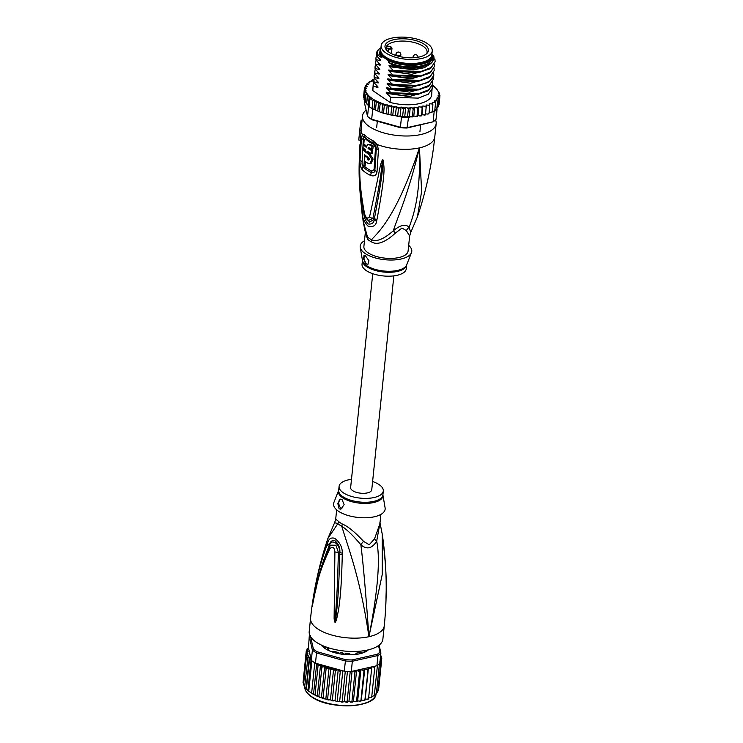 <?xml version="1.0" encoding="UTF-8"?>
<svg xmlns="http://www.w3.org/2000/svg" width="743" height="743" viewBox="0 0 743 743"><rect width="100%" height="100%" fill="white"/><g stroke="black" fill="none" stroke-linecap="round" stroke-linejoin="round"><path stroke-width="1.11" d="M385.933 52.967A25.68 10.95 5.9 0 0 414 59.459A25.68 10.95 5.9 0 0 432.25 50.942A25.68 10.95 5.9 0 0 428.692 44.552A25.68 10.95 5.9 0 0 427.466 43.642A25.68 10.95 5.9 0 0 399.4 37.15A25.68 10.95 5.9 0 0 381.159 45.667A25.68 10.95 5.9 0 0 384.707 52.056A25.68 10.95 5.9 0 0 385.933 52.967M432.25 50.942L431.832 54.945A25.68 10.95 -174.1 0 1 413.582 63.452A25.68 10.95 -174.1 0 1 385.515 56.96A25.68 10.95 -174.1 0 1 384.298 56.059A25.68 10.95 -174.1 0 1 380.741 49.66L381.159 45.667M385.264 44.979A21.826 9.297 5.9 0 0 385.032 45.769A21.826 9.297 5.9 0 0 385.552 48.657A21.826 9.297 5.9 0 0 405.743 57.555A21.826 9.297 5.9 0 0 427.327 52.976A21.826 9.297 5.9 0 0 428.144 51.62A21.826 9.297 5.9 0 0 428.367 50.83A21.826 9.297 5.9 0 0 409.282 39.249A21.826 9.297 5.9 0 0 385.264 44.979M389.611 46.447L386.704 45.992A20.683 8.814 5.9 0 0 386.193 46.93A20.683 8.814 5.9 0 0 385.979 47.682A20.683 8.814 5.9 0 0 385.951 47.914L388.849 48.36A2.35 1.003 5.9 0 0 391.515 47.803A2.35 1.003 5.9 0 0 389.806 46.475A2.35 1.003 5.9 0 0 389.611 46.447L389.648 46.447M386.704 45.992L386.704 45.992A20.683 8.814 -174.1 0 1 409.802 41.617A20.683 8.814 -174.1 0 1 427.086 52.205A20.683 8.814 -174.1 0 1 427.049 52.484A20.683 8.814 -174.1 0 1 426.835 53.227A20.683 8.814 -174.1 0 1 426.593 53.737M386.109 49.549A20.683 8.814 -174.1 0 1 385.942 47.951A20.683 8.814 -174.1 0 1 385.951 47.914L385.886 48.564M417.427 216.798L410.721 232.522L409.114 227.265C414.789 212.136 420.622 192.075 419.442 147.876A37.039 15.789 5.9 0 0 434.776 136.991C431.934 164.333 426.148 190.942 417.427 216.798L421.625 191.508L419.442 147.876C398.294 211.04 381.261 230.061 371.407 239.673A9.882 6.12 -62.3 0 1 371.407 241.846A22.225 9.473 -174.1 0 1 369.55 240.76A22.225 9.473 -174.1 0 1 369.271 240.574A22.225 9.473 -174.1 0 1 367.553 239.218L365.352 232.513M410.721 232.522L409.644 236.051L408.093 251.004A22.225 9.473 -174.1 0 1 398.898 257.542A22.225 9.473 -174.1 0 1 368.017 252.759A22.225 9.473 5.9 0 1 363.884 246.435L365.333 232.42M409.644 236.051L406.365 230.609L401.944 228.055L395.425 233.07C385.143 242.478 377.138 245.404 371.407 241.846M360.968 130.564L359.231 175.924L363.076 220.931L367.497 236.998A9.882 7.764 -47.2 0 1 367.553 239.218M434.776 136.991L436.15 123.654A37.039 15.789 5.9 0 1 409.83 135.932A37.039 15.789 5.9 0 1 369.355 126.57A37.039 15.789 -174.1 0 1 362.463 116.038A37.039 15.789 -174.1 0 1 366.113 110.14M436.15 123.654A37.039 15.789 5.9 0 0 435.5 119.855M373.06 140.724L377.11 144.513L378.456 149.622L377.035 171.559C376.506 175.264 374.388 176.574 370.683 175.487A35.515 15.139 -174.1 0 1 362.147 169.655C360.504 167.091 359.807 163.859 360.039 159.94L361.479 138.031L362.435 134.492L364.497 134.882A37.039 15.789 5.9 0 0 367.999 137.808A37.039 15.789 5.9 0 0 368.175 137.938A37.039 15.789 5.9 0 0 373.06 140.724A4.941 2.888 115.8 0 0 373.45 143.139L375.633 145.331L376.329 148.284L374.871 170.249C374.602 172.357 373.469 173.119 371.472 172.543A34.763 14.814 -174.1 0 1 363.113 166.831L362.045 164.129M362.008 163.897L363.327 139.405L363.921 137.325L365.119 137.455A36.045 15.362 -174.1 0 0 368.528 140.306A36.045 15.362 -174.1 0 0 368.704 140.427A36.045 15.362 -174.1 0 0 373.45 143.139A2.47 1.449 115.8 0 1 373.655 144.337L375.521 147.708L374.054 169.692L371.862 171.094A34.382 14.656 -174.1 0 1 364.098 165.949M361.748 209.795C357.838 174.726 359.454 164.686 359.287 156.615L359.983 144.198L359.631 161.222C360.151 170.082 358.302 180.428 364.525 213.538C365.695 217.922 367.358 219.055 369.522 216.947C380.685 166.738 379.339 168.577 381.196 162.856C381.967 160.46 382.561 159.476 382.961 159.894L383.76 162.225C382.989 167.407 387.354 164.184 376.85 220.114L376.599 221.293C375.912 225.77 373.023 227.358 367.934 226.058C363.996 221.786 361.999 216.863 361.943 211.281L361.748 209.795A4.941 1.56 -7.3 0 0 363.587 210.603L363.541 210.334M361.943 211.281A4.941 1.551 -7.6 0 0 363.782 212.071L364.116 213.306M359.798 145.879A4.941 2.87 4.1 0 0 359.909 146.427L359.909 148.006M359.974 144.411L359.974 144.439A4.941 4.764 165.7 0 1 359.983 144.198A4.941 4.885 29.9 0 0 359.974 144.439L359.965 145.117M359.891 148.321A4.941 1.328 -178 0 1 359.863 148.173L359.584 166.051C359.593 181.719 361.089 197.397 364.07 213.065L364.07 213.065C365.491 217.56 366.968 220.03 368.509 220.495L372.902 218.303C383.119 166.934 380.955 169.237 382.292 163.274L383.072 159.968M364.525 213.538A4.941 1.467 168.6 0 1 364.07 213.065M369.522 216.947A4.941 3.362 9.8 0 0 372.902 218.303L374.249 219.176L374.491 218.061L374.277 219.241C373.961 222.937 371.909 224.507 368.11 223.959C365.147 220.402 363.708 216.445 363.782 212.071L364.33 212.442M381.196 162.856A4.941 2.535 15.8 0 0 382.292 163.274L382.905 160.07A4.941 1.031 114 0 1 382.961 159.894M383.76 162.225A4.941 1.988 174.5 0 1 382.905 162.123C381.837 166.952 384.883 163.915 374.491 218.061A4.941 3.102 -170.1 0 0 376.85 220.114M376.599 221.293A4.941 3.121 -170.1 0 1 374.277 219.241L369.475 222.138L364.507 214.773M361.971 120.84L361.014 120.691L360.114 126.793L359.835 130.387L361.07 130.582L362.463 116.038M375.633 145.331L377.11 144.513A37.039 15.789 5.9 0 0 419.442 147.876C408.009 194.926 398.081 215.879 393.307 230.813C400.347 224.925 405.613 223.736 409.114 227.265A9.882 8.312 -44.1 0 0 406.365 230.609M395.425 233.07A9.882 0.52 -130.2 0 0 393.307 230.813C383.75 239.209 376.45 242.162 371.407 239.673A22.55 9.613 5.9 0 1 369.522 238.568A22.55 9.613 5.9 0 1 367.497 236.998L365.472 232.996L363.076 220.922M360.244 247.373L362.454 260.356A22.374 9.538 5.9 0 0 375.104 269.365A22.374 9.538 5.9 0 0 397.403 270.452A22.374 9.538 5.9 0 0 397.663 270.396A22.374 9.538 5.9 0 0 406.644 264.926L411.464 252.666A25.931 11.052 5.9 0 1 401.053 259.01A25.931 11.052 -174.1 0 1 375.066 257.858A25.931 11.052 -174.1 0 1 360.244 247.373A25.931 11.052 -174.1 0 1 364.469 240.778M411.464 252.666A25.931 11.052 5.9 0 0 408.678 245.348M397.059 275.319A22.225 9.473 5.9 0 0 406.254 268.78L406.662 264.898A22.225 9.473 5.9 0 1 397.459 271.418A22.225 9.473 5.9 0 1 397.208 271.474A22.225 9.473 5.9 0 1 373.896 270.043A22.225 9.473 5.9 0 1 362.445 260.329L362.045 264.211A22.225 9.473 -174.1 0 0 373.618 273.981A22.225 9.473 -174.1 0 0 397.059 275.319M365.287 255.536L368.937 260.784L367.878 264.359L366.373 263.979L363.615 258.991L363.996 255.109L365.287 255.536M367.943 264.341A4.941 2.768 77.4 0 1 366.466 263.951A4.941 2.768 77.4 0 1 364.163 259.762A4.941 2.768 77.4 0 1 364.887 255.295M363.782 144.448L364.172 139.953L365.435 138.727A2.47 1.997 136.1 0 0 365.119 137.455A4.941 3.994 136.1 0 1 364.497 134.882M363.401 149.436L363.494 148.136M366.383 146.167A35.469 15.12 -174.1 0 1 364.441 144.3L363.216 144.579L362.974 147.588A36.871 15.714 5.9 0 0 365.342 149.789L365.24 151.108A36.825 15.696 5.9 0 0 367.748 152.891L367.85 151.563A36.871 15.714 5.9 0 0 371.333 153.513L371.574 150.513A36.946 15.752 -174.1 0 1 368.101 148.554L369.141 147.801A36.974 15.761 5.9 0 0 371.695 149.185L371.964 146.213A37.02 15.779 -174.1 0 1 369.42 144.829L367.831 144.486L366.188 147.244A36.946 15.752 -174.1 0 1 363.216 144.579M371.695 149.185L372.912 148.906L373.181 145.934A35.534 15.148 -174.1 0 1 370.618 144.56L367.831 144.486M371.333 153.513L372.549 153.244L372.791 150.235A35.469 15.12 -174.1 0 1 369.299 148.284L369.364 147.931M367.748 152.891L368.974 152.25M365.612 155.584L364.915 155.742L364.599 161.017A36.333 15.492 5.9 0 0 368.045 163.367L371.101 163.441L373.135 159.076L369.838 153.857A35.32 15.055 -174.1 0 1 368.156 152.798M365.277 150.55A35.32 15.055 -174.1 0 1 364.051 149.297L362.816 149.575L361.999 164.082A35.961 15.334 5.9 0 0 363.977 165.977L364.581 154.776A36.667 15.631 5.9 0 0 368.398 157.432C369.605 159.039 369.55 159.921 368.231 160.07A36.528 15.575 -174.1 0 1 367.293 159.504L367.423 157.516A36.63 15.612 -174.1 0 1 364.915 155.742M369.225 159.68A35.051 14.934 -174.1 0 1 368.5 159.234L368.621 157.247M363.977 165.977L365.184 165.708L365.37 161.612M369.884 163.711L371.909 159.392L368.63 154.126A36.797 15.687 -174.1 0 1 362.816 149.575M368.24 157.34L367.423 157.516M368.5 159.234L367.293 159.504M368.639 147.699L369.141 147.801M373.181 145.934L371.964 146.213M369.299 148.284L368.101 148.554M372.791 150.235L371.574 150.513M360.114 126.793L359.853 129.245A38.274 16.318 5.9 0 0 359.835 130.387M360.123 140.223L358.758 140.009L359.826 129.598M427.801 60.062A24.695 10.523 -174.1 0 1 427.346 60.359A24.695 10.523 -174.1 0 1 420.538 62.988A24.695 10.523 -174.1 0 1 386.23 57.675A24.695 10.523 -174.1 0 1 384.02 55.883A24.695 10.523 -174.1 0 1 383.639 55.493M431.915 54.1A26.302 11.21 -174.1 0 1 432.287 56.561L432.129 58.112A26.302 11.21 -174.1 0 1 421.244 65.848A26.302 11.21 -174.1 0 1 388.487 62.319L391.895 64.65A28.15 11.999 5.9 0 0 422.312 66.582A28.15 11.999 5.9 0 0 433.717 56.069L432.017 54.36M432.287 56.561A26.302 11.21 -174.1 0 1 421.402 64.288A26.302 11.21 -174.1 0 1 388.645 60.768L388.487 62.319M420.287 67.799L404.183 68.672L389.741 65.616L393.205 66.582L420.287 67.799L431.934 62.663L433.717 56.069M373.655 79.863L371.305 80.671L372.113 81.293L370.098 81.34L368.695 82.259L369.234 81.962L369.94 82.863L367.999 83.03L366.661 84.033L367.358 83.708L368.305 84.591L366.494 84.878L365.222 85.947L366.076 85.603L367.265 86.439L364.423 87.98L366.336 88.333L364.265 90.098L366.03 90.349L364.757 92.262L366.41 92.438L365.89 94.426L367.469 94.584L367.636 96.571L369.169 96.841L369.977 98.643L372.865 100.611L374.871 100.742L373.989 109.286L372.039 108.617A38.032 16.207 5.9 0 0 372.735 109.026L373.423 109.221M401.48 117.041A38.032 16.207 5.9 0 0 402.557 117.115L400.161 115.862L398.777 116.279L401.48 117.041L400.431 127.257L371.676 119.252A38.032 16.207 -174.1 0 1 369.475 117.868A38.032 16.207 -174.1 0 1 367.534 116.419L364.414 102.655L364.618 100.611M432.157 112.035L434.172 111.58A38.032 16.207 5.9 0 0 434.692 111.218A38.032 16.207 5.9 0 0 436.735 109.453A38.032 16.207 5.9 0 0 437.098 109.045L436.039 119.27A38.032 16.207 -174.1 0 1 433.113 121.806L407.006 128.01A37.039 15.789 -174.1 0 1 400.542 127.74L372.187 119.837L371.676 119.252L372.735 109.026M372.865 100.611L372.039 108.617A38.032 16.207 -174.1 0 1 370.525 107.642A38.032 16.207 -174.1 0 1 369.15 106.639L369.977 98.643M372.187 119.837A37.039 15.789 -174.1 0 1 368.398 117.255L367.534 116.419L368.593 106.193A38.032 16.207 5.9 0 0 369.15 106.639L372.039 108.617M434.172 111.58L433.113 121.806L407.489 127.555A38.032 16.207 -174.1 0 1 400.431 127.257L400.542 127.74M407.006 128.01L408.548 117.329L410.963 116.79L409.356 116.242L407.489 117.32A38.032 16.207 5.9 0 0 408.548 117.329M408.316 109.323L407.35 107.986L405.706 107.298L404.786 116.187L402.557 117.115A38.032 16.207 5.9 0 0 407.489 117.32L408.316 109.323L410.275 107.354L409.356 116.242M398.777 116.279L387.409 114.366M369.169 96.841L368.287 105.395L366.754 103.918M368.287 105.395L365.157 101.54L365.89 94.426M368.547 105.627L369.15 106.639M429.129 112.713L432.175 111.924L430.745 112.769M413.591 116.196L410.963 116.79M432.24 111.283L434.692 111.218L435.519 103.221L434.46 100.844L436.401 100.677L437.562 101.447L436.095 99.116L437.906 98.828L438.992 99.534L437.135 97.268L438.807 96.869L439.791 97.5L438.064 95.364L439.949 95.383L438.37 93.358L439.457 93.228L436.578 88.919M426.157 107.345L425.405 114.775L421.931 114.849L422.851 105.961L424.922 106.258L426.157 107.345L426.426 104.995L428.516 105.181L429.77 106.193L429.593 103.806L431.664 103.881L432.909 104.809L432.287 102.413L434.302 102.367L435.519 103.221M434.859 109.62L436.735 109.453L437.562 101.447M437.098 109.045L436.875 108.069M436.912 107.735L438.175 106.927M438.259 106.648L437.404 106.992L438.259 106.648L438.992 99.534M439.791 97.5L439.039 104.717L437.887 105.757M439.949 95.243L439.763 97.147M438.175 91.398A37.039 15.789 5.9 0 1 438.797 92.986L439.457 93.228L439.364 94.101M432.575 85.426A37.039 15.789 5.9 0 1 438.036 91.138L438.286 91.473M436.726 88.677L434.237 86.838M421.931 114.849L421.56 115.694L420.009 115.982L418.003 115.574L418.922 106.686L420.928 107.094L422.135 108.246L422.851 105.961M413.786 116.038L414.705 107.15L416.628 107.661L417.77 108.887L418.922 106.686M410.275 107.354L412.068 107.967L413.136 109.249L414.705 107.15M374.871 100.742L376.255 102.45L378.679 102.246L380.091 104.122L382.821 103.648L384.298 105.608L387.233 104.837L388.812 106.862L391.821 105.747L393.549 107.874L396.474 106.388L398.434 108.636L401.081 106.973L403.384 109.119L405.706 107.298M372.735 79.826L371.676 80.374A37.039 15.789 5.9 0 1 372.735 79.826M368.621 82.975L369.234 81.962A37.039 15.789 5.9 0 1 370.098 81.34M366.568 84.86L367.358 83.708A37.039 15.789 5.9 0 1 367.999 83.03M365.11 87.042L365.222 85.947L366.076 85.603A37.039 15.789 5.9 0 1 366.494 84.878M363.717 95.448L364.441 87.888M421.448 115.852L420.009 115.982M421.56 115.694L422.135 108.246M425.377 114.942L424.002 115.146M425.405 114.775L425.507 113.883L427.596 114.069L429.036 113.298L427.596 114.069M426.426 104.995L425.507 113.883M429.036 113.298L429.77 106.193M432.175 111.924L432.909 104.809M389.406 114.747L380.435 112.193L373.989 109.286M418.003 115.574L417.362 116.372L417.037 115.992L417.77 108.887M417.362 116.372L414.027 116.103M412.894 116.772L411.148 116.855M412.402 116.354L413.136 109.249M432.231 86.402L431.674 94.9A29.636 12.631 -174.1 0 1 390.019 102.376L372.847 90.646A29.636 12.631 -174.1 0 1 372.726 88.807L373.822 82.492M371.24 81.312L371.305 80.671M364.507 98.828L363.531 97.361L364.265 90.098M365.305 101.197L364.024 99.367L364.683 99.608L364.024 99.367L364.757 92.262M367.469 94.584L366.559 103.426L367.636 96.571M417.176 116.512L415.709 116.549M407.489 117.32L404.786 116.187M402.557 117.115L403.384 109.119M401.081 106.973L400.161 115.862M398.61 116.335L397.7 115.741L398.434 108.636M396.474 106.388L395.341 115.323M397.7 115.741L396.799 116.103M393.836 115.639L391.84 115.276M388.812 106.862L388.078 113.976L386.917 114.134M385.283 113.679L382.766 113.01M384.298 105.608L383.564 112.713L382.088 112.667M380.435 112.193L377.769 111.078L378.679 102.246M391.821 105.747L390.902 114.636M392.815 114.989L393.549 107.874M387.233 104.837L386.314 113.725M382.821 103.648L381.902 112.537M379.348 111.236L380.091 104.122M375.521 109.565L376.255 102.45M434.033 58.595L434.999 59.756L435.11 61.697L431.005 67.594L420.984 71.458L393.307 70.557L389.62 66.721C388.747 65.765 388.793 65.403 389.741 65.616M434.525 64.186L434.646 66.146L430.587 72.006L420.584 75.888L392.843 75.006L389.165 71.161C388.301 70.223 388.338 69.851 389.276 70.056L393.251 71.124L393.307 70.557M434.061 68.625L434.191 70.585L430.076 76.483L419.999 80.365L392.388 79.445L388.7 75.61C387.837 74.672 387.874 74.3 388.821 74.504L392.787 75.572L392.843 75.006M433.606 73.074L433.689 75.312M433.15 77.513L433.271 79.473L429.185 85.352L419.108 89.244L391.468 88.333L387.79 84.498C386.917 83.56 386.954 83.188 387.902 83.392L391.867 84.451L391.933 83.894L388.245 80.049C387.382 79.092 387.419 78.721 388.357 78.944L392.332 80.012L392.388 79.445M432.686 81.962L432.807 83.922L428.711 89.81L418.727 93.674L391.013 92.782L387.326 88.937C386.462 87.999 386.499 87.628 387.437 87.832L391.412 88.9L391.468 88.333M393.251 71.124L420.362 72.136L430.801 68.254L435.11 61.697M392.787 75.572L419.897 76.585L430.327 72.712L434.646 66.146M433.058 74.068L433.763 74.514C434.479 83.857 410.47 88.965 391.933 83.894M391.867 84.451L418.968 85.473L429.426 81.581L433.671 75.591M432.352 88.361L428.293 94.222L418.235 98.122L390.549 97.222L386.871 93.386C385.998 92.448 386.035 92.076 386.982 92.281L390.948 93.339L391.013 92.782M390.948 93.339L418.049 94.361L428.516 90.46L432.807 83.922M392.332 80.012L419.423 81.024L429.853 77.161L434.191 70.585M391.412 88.9L418.504 89.912L428.925 86.058L433.271 79.473M390.019 102.376L390.549 97.222M376.339 53.83L376.46 55.688L380.137 59.524C381.01 60.489 380.973 60.861 380.026 60.638L378.828 58.251M375.54 64.576L375.466 62.273L375.54 64.576L379.218 68.412C380.091 69.378 380.054 69.74 379.106 69.526L377.918 67.139M420.362 72.136L403.728 73.111L389.276 70.056M375.995 60.137L375.93 57.833L375.995 60.137L379.682 63.972C380.555 64.929 380.518 65.3 379.571 65.078L378.373 62.7M419.897 76.585L403.273 77.56L388.821 74.504M376.46 55.688L376.469 55.539A29.636 12.631 -174.1 0 1 376.348 53.7A29.636 12.631 -174.1 0 1 379.794 48.583L380.927 47.896M375.466 62.273L376.125 60.276M375.93 57.833L376.58 55.827M375.011 66.721L375.076 69.025L375.661 64.715M374.546 71.161L374.621 73.464L375.206 69.164M374.091 75.6L374.166 77.913L374.741 73.603M373.627 80.049L373.701 82.352L374.286 78.052M372.847 90.646L373.172 84.488M380.657 49.094L378.689 55.623L378.159 55.484C376.534 52.967 377.082 50.663 379.794 48.583M380.137 59.524C381.01 60.489 380.973 60.861 380.026 60.638L376.06 59.57M379.682 63.972C380.555 64.929 380.518 65.3 379.571 65.078L375.596 64.009M431.107 63.406L424.355 67.687L413.591 69.833L389.62 66.721M429.435 69.08L411.613 74.374L389.165 71.161M428.98 73.529L411.148 78.814L388.7 75.61M379.218 68.412C380.091 69.378 380.054 69.74 379.106 69.526L375.141 68.458M388.645 60.768L382.069 56.273L381.911 57.824L378.689 55.623M381.911 57.824A26.302 11.21 -174.1 0 1 379.803 52.707L379.97 51.156A26.302 11.21 -174.1 0 1 380.825 48.815M393.205 66.582L391.895 64.65M378.159 55.484L376.469 55.539M375.076 69.025L378.763 72.86C379.636 73.817 379.599 74.189 378.651 73.966L374.676 72.898M378.763 72.86C379.636 73.817 379.599 74.189 378.651 73.966L377.453 71.588M374.621 73.464L378.308 77.3C379.171 78.256 379.134 78.628 378.187 78.414L374.221 77.346M378.308 77.3C379.171 78.256 379.134 78.628 378.187 78.414L376.998 76.027M374.166 77.913L377.843 81.749C378.716 82.705 378.679 83.077 377.732 82.854L373.757 81.786M377.843 81.749C378.716 82.705 378.679 83.077 377.732 82.854L376.534 80.467M373.701 82.352L377.388 86.188C378.261 87.154 378.224 87.516 377.268 87.302L373.302 86.234M377.388 86.188C378.261 87.154 378.224 87.516 377.268 87.302L376.079 84.916M428.516 77.969L410.693 83.262L388.245 80.049M428.061 82.417L410.229 87.702L387.79 84.498M427.596 86.857L409.774 92.151L387.326 88.937M427.141 91.305L409.309 96.59L386.871 93.386M418.968 85.473L402.372 86.448L387.902 83.392M418.504 89.912L401.907 90.887L387.437 87.832M418.049 94.361L401.443 95.336L386.982 92.281M418.625 81.173L402.836 82.009L388.357 78.944M382.069 56.273A26.302 11.21 -174.1 0 1 379.97 51.156M380.76 50.756A25.559 10.894 5.9 0 0 394.292 61.855A25.559 10.894 5.9 0 0 421.04 63.331A25.559 10.894 5.9 0 0 431.59 56.013M393.855 275.867L371.751 489.786A10.616 4.523 -174.1 0 1 364.209 493.306A10.616 4.523 -174.1 0 1 352.6 490.621A10.616 4.523 -174.1 0 1 350.631 487.603L372.735 273.684M344.483 654.249L340.879 652.54L338.632 653.645M342.449 652.781A21.733 9.26 -174.1 0 1 341.659 652.67A21.733 9.26 -174.1 0 1 340.879 652.54L342.449 652.781M321.682 645.193A24.695 10.523 5.9 0 0 323.233 646.958L326.103 647.246A22.225 9.473 5.9 0 0 327.171 648.035A22.225 9.473 5.9 0 0 328.378 648.797L327.561 649.911A24.695 10.523 5.9 0 0 331.759 651.741L334.285 651.379A22.225 9.473 5.9 0 0 337.842 652.373L338.502 652.846L338.149 653.385L338.464 652.948M378.531 645.583L379.979 651.955L380.89 652.976A38.032 16.207 -174.1 0 1 377.964 655.512L377.305 654.267L352.033 659.942L352.34 661.261A38.032 16.207 -174.1 0 1 345.272 660.973L316.527 652.958A38.032 16.207 -174.1 0 1 314.317 651.574A38.032 16.207 -174.1 0 1 312.385 650.125L311.326 660.351L309.45 659.608L309.311 657.62L306.107 688.687L307.899 690.702L311.651 692.987L314.772 662.765A38.032 16.207 5.9 0 0 315.469 663.183L344.223 671.189L345.579 659.673L317.215 651.769L316.527 652.958L315.469 663.183M311.094 659.803L307.899 690.702L308.763 691.009L311.884 660.796A38.032 16.207 5.9 0 0 313.258 661.799A38.032 16.207 5.9 0 0 314.772 662.765M304.676 687.126L306.422 688.937L309.45 659.608M304.667 686.801L308.141 655.484L306.571 655.298L307.843 653.385L306.079 653.143L308.15 651.379L306.237 651.026L308.837 649.447L307.871 648.685L307.035 648.992L308.484 647.85L311.076 659.245A37.039 15.789 -174.1 0 1 308.131 655.521M321.227 644.98A25.188 10.736 5.9 0 0 322.546 646.531A25.188 10.736 5.9 0 0 324.793 648.351A25.188 10.736 5.9 0 0 359.788 653.775A25.188 10.736 5.9 0 0 366.745 651.1A25.188 10.736 5.9 0 0 368.352 649.846M322.648 646.633A24.937 10.634 -174.1 0 1 321.329 645.026M310.351 635.618L309.255 636.37L312.385 650.125L313.435 649.187L310.611 636.76M317.215 651.769A37.039 15.789 -174.1 0 1 313.435 649.187M308.484 647.85L309.255 636.37A38.032 16.207 -174.1 0 1 309.97 635.609M352.033 659.942A37.039 15.789 -174.1 0 1 345.579 659.673M377.964 655.512L352.34 661.261L351.281 671.486L376.905 665.737L377.964 655.512M379.979 651.955A37.039 15.789 -174.1 0 1 377.305 654.267M379.106 645.147L380.89 652.976L379.831 663.202A38.032 16.207 5.9 0 1 379.469 663.601A38.032 16.207 5.9 0 1 377.425 665.375A38.032 16.207 5.9 0 1 376.905 665.737M311.326 660.351A38.032 16.207 5.9 0 0 311.884 660.796M344.223 671.189A38.032 16.207 5.9 0 0 345.291 671.273A38.032 16.207 5.9 0 0 350.222 671.477A38.032 16.207 5.9 0 0 351.281 671.486M311.196 659.998L311.076 659.245M368.24 649.874A24.937 10.634 -174.1 0 1 366.624 651.174M308.336 647.877A37.039 15.789 -174.1 0 0 307.871 648.685L307.035 648.992L306.933 650.06M341.594 670.455L340.257 671.672L338.241 669.536L335.362 670.92L333.635 668.784L330.626 669.898L329.047 667.873L326.112 668.644L324.32 666.638A37.039 15.789 -174.1 0 1 317.781 663.824M374.565 666.257L374.723 667.855L373.413 666.945L371.602 666.935L371.584 669.229L370.255 668.254L368.417 668.133L367.971 670.381L366.652 669.322L364.813 669.099L363.949 671.291L362.658 670.149L360.857 669.824L359.584 671.923L356.612 670.297L354.95 672.285L353.622 670.957M380.054 661.019L380.806 662.58L379.701 661.911M380.295 658.697L381.605 660.546L380.156 660.081M380.509 656.617L381.763 658.428L380.342 658.205M381.586 660.183L381.763 658.428L380.899 657.964A37.039 15.789 -174.1 0 0 380.787 656.812M381.187 657.146L381.27 656.264L380.565 656.069M379.989 654.434L381.27 656.264L380.611 656.032A37.039 15.789 -174.1 0 0 380.583 655.92M309.311 657.62L307.704 657.471M311.651 692.987L313.509 694.547L315.041 694.826L318.069 665.496L316.685 663.778L313.509 694.547M316.685 663.778L316.128 663.61M315.041 694.826L319.954 697.454L323.084 697.974L321.608 697.918M320.493 665.282L317.289 696.34L318.868 696.497L321.905 667.168L320.493 665.282L318.069 665.496M321.905 667.168L324.32 666.638M306.255 650.924L303.237 680.709M352.423 654.722A24.695 10.523 5.9 0 0 356.306 654.369L356.417 653.143A22.225 9.473 5.9 0 0 359.584 652.438L362.333 653.013A24.695 10.523 5.9 0 0 365.76 651.5L364.358 650.645M344.38 654.295L345.384 653.543A22.225 9.473 5.9 0 0 349.266 653.701L351.142 654.759M338.241 669.536L335.028 700.64L336.217 701.346L337.22 701.002L340.257 671.672M336.217 701.346L342.17 701.494L345.291 671.273M337.22 701.002L338.241 701.606M342.82 670.799L339.672 701.225M341.028 701.875L347.102 701.698L350.222 671.477M342.17 701.494L343.062 702.014M347.445 671.393L344.334 701.55M345.839 702.135L348.931 701.615L352.21 702.144M347.102 701.698L347.845 702.163M352.061 671.31L348.931 701.615M350.566 702.116L351.922 701.615L354.95 672.285M352.516 702.024L351.922 701.615L352.516 702.024L353.399 701.401L356.742 701.764M356.612 670.297L353.399 701.401M355.126 701.819L356.556 701.253L359.584 671.923M356.974 701.615L356.556 701.253L356.974 701.615L357.643 700.937L361.005 701.104M360.857 669.824L357.643 700.937M359.436 701.253L360.922 700.621L363.949 671.291M361.163 700.937L364.813 669.099M361.6 700.203L364.934 700.194M363.438 700.426L364.943 699.711L367.971 670.381M364.999 700.008L365.203 699.237L368.463 699.033M368.417 668.133L365.203 699.237M367.042 699.358L368.426 698.838M368.556 698.559L371.584 669.229M368.612 698.039L371.695 697.175L374.723 667.855M371.546 697.64L371.695 697.175M371.751 696.609L374.305 695.587L377.425 665.375M374.37 694.928L376.339 693.823L375.67 694.101L376.339 693.823L379.469 663.601M376.422 693.033L377.778 691.9L376.942 692.207L377.778 691.9L380.806 662.58M377.398 691.064L378.577 689.866L381.605 660.546M303.562 684.935L304.203 684.87L303.543 684.628L306.571 655.298M303.543 684.628L304.871 686.541M318.868 696.497L319.954 697.454M324.635 666.685L321.422 697.798M322.286 698.271L324.802 698.94L323.084 697.974L326.112 668.644M324.802 698.94L327.598 699.228L330.626 669.898M329.047 667.873L325.833 698.977M326.437 699.395L332.335 700.25L335.362 670.92M326.929 699.627L328.926 700.008M333.635 668.784L330.421 699.897M331.359 700.528L335.028 700.64M332.335 700.25L333.458 700.918M304.026 684.089L303.051 682.464L306.079 653.143M338.399 521.317L335.706 519.143L334.619 522.673L337.879 523.611A9.882 7.764 132.8 0 0 338.399 521.317A22.225 9.473 5.9 0 0 339.941 522.552A22.225 9.473 5.9 0 0 340.127 522.682A22.225 9.473 5.9 0 0 342.254 523.954C348.058 526.453 355.154 532.267 363.568 541.378L369.215 544.768L374.509 538.916L379.914 523.713L380.871 514.416M363.568 541.378A9.882 5.145 131.6 0 0 360.866 544.758C363.169 562.943 365.853 593.592 368.927 636.705C377.881 590.889 380.462 559.061 376.673 541.21C371.955 548.687 366.689 549.866 360.866 544.758C353.083 535.536 346.73 529.378 341.789 526.285A9.882 6.12 117.7 0 0 342.254 523.954M351.485 479.319A22.225 9.473 5.9 0 0 348.281 479.876A22.225 9.473 -174.1 0 0 339.087 486.405A22.225 9.473 -174.1 0 0 350.659 496.175A22.225 9.473 -174.1 0 0 374.101 497.513A22.225 9.473 5.9 0 0 383.295 490.974A22.225 9.473 5.9 0 0 372.605 481.51M340.526 499.12A4.941 2.768 -102.6 0 0 338.789 503.28A4.941 2.768 -102.6 0 0 341.213 508.37A4.941 2.768 -102.6 0 0 341.929 508.714M339.114 508.844L337.805 503.382L340.461 499.138L342.031 499.5L344.12 504.636L340.898 509.159L339.114 508.844M383.295 490.974L382.896 494.875L385.097 507.822A25.931 11.052 5.9 0 1 374.416 516.756A25.931 11.052 -174.1 0 1 345.746 514.75A25.931 11.052 -174.1 0 1 333.876 502.528L338.697 490.269M380.007 522.803L376.673 541.21A9.882 2.638 31.4 0 1 374.509 538.916M342.309 553.126L342.272 554.668C341.446 590.843 339.7 600.911 338.678 609.232L336.412 620.359L335.177 622.253C334.731 622.476 334.378 621.194 334.118 618.408L334.898 551.956C334.406 547.442 332.743 546.3 329.901 548.548C317.159 575.927 317.252 585.363 315.023 592.747L312.199 606.557L314.01 593.861C315.821 586.236 315.951 575.899 327.171 544.35L327.654 543.124C328.629 538.805 330.997 537.217 334.74 538.35C339.876 542.288 342.402 547.22 342.309 553.126A4.941 0.966 -177.2 0 1 339.848 552.486L339.774 553.999L339.811 552.467C339.969 543.653 331.424 538.108 329.409 545.371L328.87 546.56L329.344 545.306C330.031 541.74 331.815 540.133 334.712 540.514C338.502 543.792 340.21 547.786 339.848 552.486L338.39 552.318L335.901 545.232L330.551 545.167L329.641 546.727C323.827 559.395 319.379 572.584 316.304 586.301L312.831 603.325A4.941 2.814 -169.5 0 1 312.868 603.158M312.199 606.464A4.941 2.573 1.7 0 1 312.236 606.334L312.812 603.474M312.617 604.505L312.236 606.381A4.941 3.975 -2.9 0 0 312.199 606.557M312.459 603.975A4.941 1.272 7.4 0 0 312.599 604.235L314.41 594.697C316.462 587.379 316.537 577.32 328.87 546.56A4.941 2.526 20.5 0 1 327.171 544.35M335.177 622.253A4.941 1.811 -86 0 1 335.167 622.049L336.152 605.842C336.755 596.889 337.498 586.849 338.39 552.318A4.941 0.65 3 0 1 334.898 551.956M335.297 622.244A4.941 2.294 -110 0 1 335.195 622.012L335.251 618.464A4.941 1.607 -3.1 0 1 334.118 618.408M342.272 554.668A4.941 0.984 -177.3 0 1 339.774 553.999C338.827 590.091 337.647 600.233 336.913 608.619L335.595 619.959A4.941 2.145 -162.5 0 0 336.412 620.359M327.654 543.124A4.941 2.526 20.8 0 0 329.344 545.306L329.808 546.458M312.822 603.836A4.941 2.814 -169.5 0 1 312.831 603.325L312.562 604.793M329.901 548.548A4.941 2.535 -154.8 0 1 329.641 546.727M327.904 538.452L337.879 523.611A22.55 9.613 -174.1 0 0 339.44 524.864A22.55 9.613 -174.1 0 0 341.789 526.285C348.356 548.427 360.364 578.063 368.927 636.705L382.218 574.645L382.264 534.263C386.741 564.55 387.409 595.069 384.261 625.82A37.039 15.789 -174.1 0 1 368.927 636.705A37.039 15.789 -174.1 0 1 317.456 628.727A37.039 15.789 5.9 0 1 310.574 618.204L309.19 631.531A37.039 15.789 5.9 0 0 316.081 642.063A37.039 15.789 -174.1 0 0 356.556 651.425A37.039 15.789 -174.1 0 0 382.877 639.147L384.261 625.82M385.543 609.334L386.007 599.926C385.803 592.041 387.697 582.884 383.592 545.39M388.849 48.36L388.728 49.01A2.842 1.207 5.9 0 0 392.007 48.137L391.44 53.663M385.933 48.574L388.728 49.01L388.44 51.824M395.926 54.258A2.47 1.049 5.9 0 0 396.381 54.963A2.47 1.049 5.9 0 0 399.084 55.586A2.47 1.049 5.9 0 0 400.839 54.768A2.47 2.47 0 0 0 399.771 52.474A2.47 2.47 0 0 0 395.926 54.258L395.796 55.465M412.987 57.778L413.08 56.914A2.47 1.049 5.9 0 0 413.73 57.731M371.862 171.094A2.47 1.43 -64.5 0 1 371.853 171.252A2.47 1.43 -64.5 0 1 371.472 172.543A4.941 2.861 -64.5 0 0 370.683 175.487M373.655 144.337A35.553 15.157 -174.1 0 1 368.965 141.662A35.553 15.157 -174.1 0 1 365.435 138.727M375.521 147.708A2.47 1.077 -174.4 0 1 376.329 148.284A4.941 2.155 -174.4 0 0 378.456 149.622M361.07 130.582A37.039 15.789 5.9 0 0 362.435 134.492A4.941 4.402 33.4 0 0 363.921 137.325M364.172 139.953A2.47 1.059 5.2 0 0 363.327 139.405A4.941 2.108 5.2 0 1 361.479 138.031M360.039 159.94A4.941 2.303 2.2 0 0 361.86 161.361A2.47 1.161 2.5 0 1 362.11 161.472M369.838 153.857L368.63 154.126M370.618 144.56L369.42 144.829M374.054 169.692A2.47 1.142 -178 0 1 374.871 170.249A4.941 2.303 -177.9 0 0 377.035 171.559M362.147 169.655A4.941 4.003 -43.3 0 1 363.113 166.831A2.47 2.006 -43.3 0 0 363.587 165.643M366.364 92.569A37.039 15.789 5.9 0 0 372.354 98.643A37.039 15.789 5.9 0 0 382.506 103.602M420.928 107.094A37.039 15.789 5.9 0 0 422.47 106.806M416.628 107.661A37.039 15.789 5.9 0 0 418.281 107.484M412.068 107.967A37.039 15.789 5.9 0 0 413.814 107.884M407.35 107.986A37.039 15.789 5.9 0 0 409.142 108.014M402.539 107.735A37.039 15.789 5.9 0 0 404.35 107.865M397.719 107.215A37.039 15.789 5.9 0 0 399.53 107.447M392.759 106.388A37.039 15.789 5.9 0 0 394.756 106.751M387.837 105.246A37.039 15.789 5.9 0 0 390.326 105.859M383.007 103.779A37.039 15.789 5.9 0 0 386.202 104.791M424.922 106.258A37.039 15.789 5.9 0 0 426.324 105.887M428.516 105.181A37.039 15.789 5.9 0 0 429.76 104.717M431.664 103.881A37.039 15.789 5.9 0 0 432.723 103.333M434.302 102.367A37.039 15.789 5.9 0 0 435.157 101.745M436.401 100.677A37.039 15.789 5.9 0 0 437.042 99.999M437.906 98.828A37.039 15.789 5.9 0 0 438.324 98.104M438.807 96.869A37.039 15.789 5.9 0 0 439.002 96.005M439.076 94.918A37.039 15.789 5.9 0 0 438.974 93.767M365.593 86.838A37.039 15.789 5.9 0 0 365.398 87.702M365.324 88.788A37.039 15.789 5.9 0 0 365.426 89.94M365.602 90.72A37.039 15.789 5.9 0 0 366.225 92.308M304.741 687.229A35.803 15.259 5.9 0 0 311.428 696.497A35.803 15.259 5.9 0 0 311.586 696.6A35.803 15.259 5.9 0 0 349.721 705.581A35.803 15.259 5.9 0 0 375.856 694.529M341.455 670.492A37.039 15.789 -174.1 0 1 339.43 670.242M355.73 670.92A37.039 15.789 -174.1 0 1 353.779 671.013M360.188 670.511A37.039 15.789 -174.1 0 1 358.34 670.715M364.376 669.833A37.039 15.789 -174.1 0 1 362.658 670.149M368.222 668.904A37.039 15.789 -174.1 0 1 366.652 669.322M371.639 667.725A37.039 15.789 -174.1 0 1 370.255 668.254M374.593 666.341A37.039 15.789 -174.1 0 1 373.413 666.945M380.815 659.05A37.039 15.789 -174.1 0 1 380.611 659.951M328.016 667.836A37.039 15.789 -174.1 0 1 324.821 666.815M332.14 668.904A37.039 15.789 -174.1 0 1 329.651 668.282M336.672 669.815A37.039 15.789 -174.1 0 1 334.573 669.424M307.212 650.738A37.039 15.789 -174.1 0 1 307.426 649.837M307.24 652.976A37.039 15.789 -174.1 0 1 307.138 651.825M308.085 655.437A37.039 15.789 -174.1 0 1 307.416 653.756M364.757 650.896L364.637 652.094M356.046 653.673L355.971 654.407M328.211 650.246L328.304 649.382M322.471 646.187L322.536 645.574M323.103 646.837L323.205 645.862M311.939 696.953A35.311 15.055 5.9 0 0 370.822 700.547M373.924 502.482A22.374 9.538 -174.1 0 1 373.673 502.547A22.374 9.538 -174.1 0 1 348.969 500.828A22.374 9.538 -174.1 0 1 338.678 490.296A22.225 9.473 -174.1 0 0 350.259 500.067A22.225 9.473 -174.1 0 0 373.692 501.404A22.225 9.473 -174.1 0 0 373.943 501.349A22.225 9.473 -174.1 0 0 382.896 494.875A22.374 9.538 -174.1 0 1 373.924 502.482M376.682 127.397L377.314 121.267M419.916 131.864L420.622 124.954M386.759 45.955L389.852 46.438L392.007 48.137M418.003 57.239A2.47 2.47 0 0 0 414.993 54.759A2.47 2.47 0 0 0 413.08 56.914M400.635 56.756L400.839 54.768M432.51 85.129L434.98 87.005M412.644 116.892L411.678 116.939M428.405 113.976L428.915 113.781M398.192 116.372L397.161 116.242M393.363 115.657L392.239 115.453M373.738 109.156L376.877 110.726M419.423 81.024L417.845 81.331M376.004 693.683C376.497 707.93 329.483 710.169 311.707 696.925L311.549 696.813C306.729 693.46 304.463 689.959 304.769 686.318M316.397 695.987L308.224 691.018M307.184 690.098L306.283 689.188M337.768 701.643L336.616 701.494M342.644 702.089L341.492 702.005M347.492 702.256L346.359 702.246M332.938 700.928L331.749 700.705M364.274 650.664L364.107 652.335M355.934 653.45L355.832 654.425M338.427 653.599L338.502 652.846M328.48 650.376L328.61 649.113M323.131 646.856L323.224 645.881M339.087 486.405L338.678 490.306M335.697 519.143L336.663 509.847M334.619 522.673L327.923 538.396C319.193 564.253 313.416 590.852 310.574 618.204M379.868 522.199L382.264 534.263"/></g></svg>

